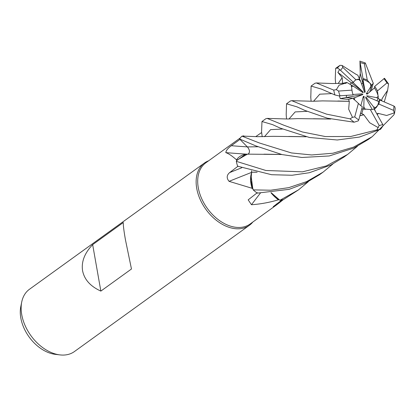 <?xml version="1.0" encoding="UTF-8"?>
<svg xmlns="http://www.w3.org/2000/svg" width="416" height="416" viewBox="0 0 416 416"><rect width="100%" height="100%" fill="white"/><g stroke="black" fill="none" stroke-linecap="round" stroke-linejoin="round"><path stroke-width="0.62" d="M247.473 154.133L236.954 160.181L236.319 161.294L236.657 160.67A37.768 25.516 54.2 0 0 236.657 160.675A37.768 25.516 54.2 0 1 236.553 160.103A37.768 25.516 54.2 0 1 236.506 159.838C232.071 155.896 228.504 153.494 225.794 152.62C226.158 150.394 228.01 148.091 231.353 145.714L239.996 139.391M257.13 172.214L251.664 172.214L250.843 180.534L252.814 188.937A37.768 25.516 54.2 0 0 252.819 188.937A37.768 25.516 54.2 0 1 252.148 188.308L229.065 181.34C226.424 178.136 226.616 175.219 229.642 172.588L238.077 166.171M308.334 181.688L298.511 189.862L279.9 200.283L271.144 192.681L279.084 199.774A37.768 25.516 54.2 0 0 279.084 199.768M240.318 137.925L205.868 162.781A37.768 25.516 54.2 0 0 198.281 187.72A37.768 25.516 54.2 0 0 219.664 220.683A37.768 25.516 54.2 0 0 250.063 224.032L277.202 204.448L273.218 206.695L281.949 199.935M283.395 199.555L277.202 204.448M270.951 192.702A26.962 18.216 54.2 0 0 278.398 199.82A37.768 25.516 54.2 0 0 279.084 199.774L271.112 192.686M278.398 199.82C269.422 202.467 260.452 204.105 251.488 204.734L248.18 199.862L257.364 192.665M208.645 160.779A38.407 25.948 54.2 0 0 204.443 163.02A38.407 25.948 54.2 0 0 196.726 188.38A38.407 25.948 54.2 0 0 218.473 221.905A38.407 25.948 54.2 0 0 249.387 225.311A38.407 25.948 54.2 0 0 252.84 222.03M204.443 163.02L29.448 289.286A38.407 25.948 54.2 0 0 21.72 302.032A38.407 25.948 54.2 0 0 21.731 314.642A38.407 25.948 54.2 0 0 59.862 354.89A38.407 25.948 54.2 0 0 74.396 351.572L249.387 225.311M92.659 244.639L123.276 222.544C123.183 225.254 123.906 231.01 125.445 239.808L131.466 268.996L100.854 291.091C90.433 286.364 84.344 279.583 82.581 270.738C81.214 261.815 84.573 253.115 92.659 244.639L100.854 291.091M381.462 100.734L381.649 100.428L378.227 98.535L378.248 97.38L378.227 98.535L376.87 100.76L378.227 98.535L376.662 97.666L378.222 96.346L378.248 97.38L377.458 90.927A17.285 11.674 54.2 0 0 374.655 86.424L374.4 87.979L367.198 94.099L366.288 93.824L371.66 85.311L369.793 91.894L371.66 85.311L367.266 80.132A17.285 11.674 54.2 0 0 363.007 78.619L362.934 83.574L362.965 79.482L365.18 91.905L364.676 92.508L360.568 81.203L358.415 79.175A17.285 11.674 54.2 0 0 355.181 80.33M375.924 107.832L374.452 109.018L373.5 106.787L375.924 107.832A17.285 11.674 54.2 0 0 378.617 101.509L367.432 96.715L366.792 95.768L376.662 97.666M375.513 111.504L374.452 109.018L374.218 109.184L378.825 104.036L393.52 110.36L394.508 113.516L393.754 114.988L372.211 136.687L353.532 147.144L332.888 153.239L311.678 154.96L291.45 152.942L259.558 143.042L241.956 136.146A38.407 25.948 54.2 0 0 239.538 138.96L255.679 145.844L282.053 154.575L301.917 157.482L329.243 155.964L353.72 148.117L368.332 139.485L372.211 136.687M365.264 109.398L363.178 108.872L361.66 109.164L363.178 108.872L363.808 106.777L365.264 109.398M354.271 99.866L352.888 98.202L346.107 97.562L346.637 95.378L346.107 97.562L352.888 98.202L354.874 97.64L354.271 99.866M21.72 302.032L20.8 306.566A34.71 23.452 54.2 0 0 20.81 317.964A34.71 23.452 54.2 0 0 55.271 354.338L59.862 354.89M260.328 193.185A648.83 457.912 -60.8 0 0 251.488 204.734M276.411 203.98A648.83 568.09 -145.7 0 0 276.167 205.187M255.752 136.62L261.654 132.512M244.551 136.198A26.962 18.216 54.2 0 0 243.251 135.855L244.894 136.302M243.251 135.855A37.768 25.516 54.2 0 0 242.934 136.12M261.648 132.491L262.215 136.734M246.912 154.175A648.83 264.025 16.3 0 1 225.794 152.62M357.453 146.25L347.646 154.414L326.321 165.922L302.448 171.839L265.886 170.487L236.304 161.33L236.954 160.181L247.426 154.138L245.336 154.404A26.962 18.216 54.2 0 0 236.506 159.838M245.336 154.404L236.657 160.67M239.985 139.407L247.406 146.926C249.933 150.134 250.099 152.584 247.915 154.279M251.566 172.396A648.83 87.584 -22.7 0 0 229.065 181.34M251.446 170.789L251.711 172.177L250.978 174.975A26.962 18.216 54.2 0 0 252.148 188.308M250.978 174.975L252.814 188.937M251.711 172.177L251.493 170.799M332.888 163.972L323.081 172.141L306.686 181.6L288.787 187.642L270.738 190.216L253.188 189.873L250.843 180.554L251.623 172.214M248.082 154.206C250.115 152.448 249.896 150.02 247.416 146.921L247.458 146.962M366.288 93.824L368.259 93.2M351.224 86.414L351.338 85.046L353.434 86.258L351.224 86.414M358.415 79.175L359.689 79.31L355.93 79.778A17.285 11.674 54.2 0 0 355.628 79.981A17.285 11.674 54.2 0 0 353.418 82.394L351.718 82.805L349.84 84.178L351.718 82.805L352.934 82.41L362.887 91.785L363.178 92.815L353.434 86.258M360.292 70.325L359.96 61.682L360.246 73.575L362.934 83.574L361.426 83.559L362.934 83.574L365.18 91.905M370.906 86.284L370.432 83.595A17.285 11.674 54.2 0 0 362.965 79.482M370.432 83.595L371.66 85.311L373.303 83.195L372.33 81.136M378.222 96.346A17.285 11.674 54.2 0 0 374.4 87.979M372.221 109.47L365.695 97.786L365.815 96.876L365.846 98.051M365.815 96.876L373.5 106.787M360.844 105.659L363.308 96.502L364.094 96.32L362.908 97.978M364.094 96.32L363.808 106.777M352.96 94.484L362.055 93.829L362.918 94.51L340.252 98.623L348.551 99.429L349.258 101.291L337.854 101.02M362.918 94.51L354.874 97.64M356.19 74.381L357.776 75.166L360.568 81.203M335.676 83.554L335.249 78.775L335.67 68.333L337.501 68.032L339.643 69.514L337.886 72.389L362.887 91.785M337.886 72.389L342.176 77.636L342.602 83.346L346.757 82.394L351.338 85.046L351.978 90.132A17.285 11.674 54.2 0 0 352.154 91.395A17.285 11.674 54.2 0 0 353.111 94.91L338.863 95.862L334.937 94.968L321.511 89.123L311.1 86.06L314.985 83.262L316.311 82.95L332.181 83.538L344.989 83.299L339.134 85.145L336.341 89.632L333.731 90.106L316.311 82.95M279.9 200.283A38.407 25.948 54.2 0 0 283.639 199.477L298.511 189.862M253.188 189.873A38.407 25.948 54.2 0 0 257.234 193.133L289.193 189.327L304.788 183.472L319.379 174.808M236.304 161.33A38.407 25.948 54.2 0 0 237.609 166.197L271.596 174.715L292.12 175.25L309.332 172.728L330.855 165.017L343.762 157.217L347.646 154.414M304.814 110.391L327.345 118.196L354.13 122.205L358.202 120.895L358.758 119.943L362.315 106.735A17.285 11.674 54.2 0 1 358.389 103.397L354.728 116.896L352.472 117.322L350.126 118.862L326.622 114.156L308.677 107.604L291.725 100.672L290.42 100.984L286.536 103.792L296.946 106.834L304.814 110.391M280.249 128.118L309.436 137.483L337.262 139.989L359.408 137.067L380.624 129.246L383.1 125.757L382.767 124.493L374.098 108.971A17.285 11.674 54.2 0 1 370.339 109.585L379.189 125.481L376.834 129.938L350.724 136.5L325.406 136.562L302.463 131.997L284.118 125.325L267.14 118.388L265.855 118.711L261.966 121.519L272.516 124.613L280.249 128.118M356.221 74.438L342.056 65.442L340.002 65.317L335.67 68.333M360.246 73.575L359.429 78.744M349.315 101.275L348.676 109.19L352.472 117.322M349.138 101.327L322.509 100.896L312.889 101.265L291.725 100.672M310.799 97.375L311.1 86.06M339.378 95.872L340.252 98.623M378.305 113.396L386.646 115.487L394.384 112.856M378.394 113.599L377.187 114.509M306.218 136.765L273.343 136.334L257.54 136.677L242.559 136.105M376.782 113.776L378.336 113.469L377.12 114.384M306.02 136.718L288.647 136.464M261.581 131.955L261.966 121.519M382.132 98.504L387.624 90.272L388.565 83.97L384.509 78.276L374.655 86.424M251.753 172.177L256.922 172.167M371.16 90.735L373.303 83.195M372.372 81.078L365.316 62.962L359.819 61.11M394.508 113.516L395.2 108.498L394.81 106.787L393.952 106.08L379.59 99.928L378.617 101.509M281.476 154.445L263.962 154.18M381.649 100.428L382.184 98.53M387.624 90.272L384.259 101.93M382.278 98.582L381.909 99.216M281.679 154.492L247.426 154.138M286.541 119.012L286.187 114.65L286.536 103.792M360.438 113.698L361.8 113.448L363.678 114.696L359.928 115.596M330.543 118.997L313.326 118.742M363.698 114.629L369.71 122.777L378.3 127.655M363.646 114.821L359.897 115.716M330.736 119.044L297.887 118.617L287.617 119.002L267.14 118.388M346.757 82.394L345.925 83.351M345.987 83.387L344.989 83.299M355.93 79.778L342.862 67.444L342.056 65.442M348.551 99.429L352.888 98.202L358.389 103.397M377.458 90.927L386.937 82.919L388.601 84.063M361.8 113.448L363.178 108.872L370.339 109.585M339.643 69.514L353.418 82.394M351.978 90.132L338.562 91.068L336.341 89.632M378.825 104.036A17.285 11.674 54.2 0 0 379.59 99.928M367.266 80.132L364.39 63.82L365.316 62.962M359.96 61.682L363.007 78.619M247.359 146.879A648.497 263.89 16.3 0 1 231.353 145.714M241.764 167.768A648.497 87.542 -22.7 0 0 229.642 172.588M247.416 146.921L257.873 146.76M333.731 90.106A38.407 25.948 54.2 0 0 334.937 94.968M350.126 118.862A38.407 25.948 54.2 0 0 354.13 122.205M376.834 129.938A38.407 25.948 54.2 0 0 380.624 129.246M331.666 93.621L319.753 94.182L313.565 101.254M282.469 129.048L270.603 129.641L264.425 136.713M307.07 111.332L295.178 111.914L288.995 118.981M342.176 77.636L338.135 83.528M393.52 110.36A35.204 23.785 54.2 0 0 393.952 106.08M386.937 82.919A35.204 23.785 54.2 0 0 383.895 78.567M354.728 116.896A35.204 23.785 54.2 0 0 358.758 119.943M340.002 65.317A38.407 25.948 54.2 0 0 337.501 68.032M342.862 67.444A35.204 23.785 54.2 0 0 340.636 70.366M379.189 125.481A35.204 23.785 54.2 0 0 382.767 124.493M338.562 91.068A35.204 23.785 54.2 0 0 340.012 95.857M364.39 63.82A35.204 23.785 54.2 0 0 360.168 62.67M243.266 135.798L242.824 136.115M319.192 174.944L323.081 172.141M359.918 75.832L359.564 78.484M322.026 89.372L321.511 89.123M310.726 96.736L311.111 101.28M297.669 107.182L296.946 106.834"/></g></svg>
